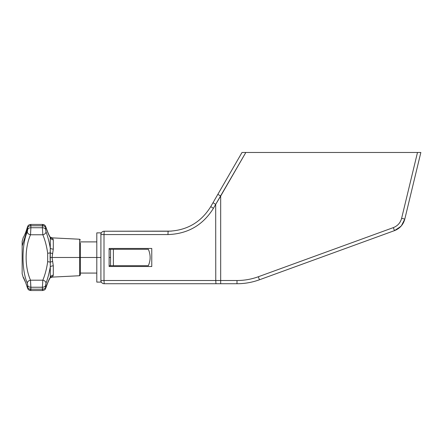 <?xml version="1.0" encoding="UTF-8"?>
<svg xmlns="http://www.w3.org/2000/svg" width="443" height="443" viewBox="0 0 443 443"><rect width="100%" height="100%" fill="white"/><g stroke="black" fill="none" stroke-linecap="round" stroke-linejoin="round"><path stroke-width="0.66" d="M417.084 168.102L404.808 219.058L416.83 169.154L404.808 219.058L401.613 218.349C400.406 222.818 397.648 225.902 393.345 227.608L394.464 230.637L260.872 279.262L394.464 230.637L400.793 226.473L394.464 230.637L259.448 279.777C252.194 282.407 244.713 283.725 236.999 283.736L104.188 283.736L104.005 280.513L215.763 280.513L215.686 204.378L220.68 196.05L220.68 280.513L236.999 280.513C244.326 280.502 251.436 279.245 258.324 276.753L393.345 227.608C397.648 225.902 400.406 222.818 401.613 218.349L417.489 152.475L245.832 152.475L220.68 196.05L220.68 280.513L215.763 280.513L215.686 204.378L213.415 208.315C202.933 225.155 187.777 233.904 167.941 234.569L104.005 234.569L104.005 280.513L100.904 280.452L100.904 234.513L104.005 234.569L104.005 280.513L236.999 280.513L236.999 283.736C244.713 283.725 252.194 282.407 259.448 279.777C252.194 282.407 244.713 283.725 236.999 283.736L220.68 283.736L220.68 280.513L220.68 283.736L159.347 283.736L215.946 283.736L215.763 280.513L215.946 283.736L104.188 283.736A3.284 3.284 0 0 1 100.904 280.452A3.284 3.284 0 0 0 104.188 283.736L104.005 280.513L100.904 280.452L100.904 234.513A3.284 3.284 0 0 1 104.188 231.229L168.124 231.229L104.188 231.229A3.284 3.284 0 0 0 100.904 234.513C100.904 232.337 100.904 232.337 100.904 234.513L104.005 234.569L104.188 231.229L168.124 231.229L167.941 234.569C187.777 233.904 202.933 225.155 213.415 208.315L210.757 206.615L213.028 202.684L210.757 206.615C200.934 222.408 186.724 230.615 168.124 231.229L167.941 234.569L104.005 234.569L104.188 231.229L171.325 231.13M210.757 206.615L213.028 202.684L215.686 204.378L213.415 208.315C202.933 225.155 187.777 233.904 167.941 234.569C187.777 233.904 202.933 225.155 213.415 208.315L210.757 206.615L217.84 194.35L213.028 202.684L215.686 204.378L220.68 196.05L217.84 194.35L220.68 196.05L215.686 204.378L245.832 152.475L242.011 152.475L217.84 194.35L242.011 152.475L420.85 152.475L404.808 219.058L420.85 152.475L417.489 152.475L401.613 218.349L404.808 219.058L416.824 169.182M151.766 266.509L109.111 266.509L109.111 248.462L151.766 248.462L151.766 266.509L109.111 266.509L109.111 248.462L151.766 248.462L151.766 266.509M417.001 168.44L417.339 167.044M404.398 220.47L401.358 225.841L396.557 229.701L401.358 225.841L404.398 220.47M396.297 229.839L395.826 230.072L396.297 229.839M404.808 219.058L401.386 225.808L404.808 219.058C403.296 224.645 399.846 228.505 394.464 230.637C399.846 228.505 403.291 224.651 404.808 219.058M236.999 283.736L236.999 280.513C244.326 280.502 251.436 279.245 258.324 276.753L259.448 279.777L258.324 276.753L393.345 227.608L394.464 230.637M96.801 241.895L80.399 241.895C80.399 239.453 80.399 239.453 80.399 241.895L96.801 241.895L96.801 257.483L100.904 257.483L96.801 257.483L96.801 232.874L100.904 232.874L100.904 234.513M100.904 280.452L100.904 282.097L96.801 282.097L96.801 257.483L52.08 257.483L53.298 249.116L53.298 239.796L52.639 238.284C51.892 237.692 51.892 237.692 52.639 238.284A3.284 3.156 138.6 0 1 50.358 237.26L50.341 237.243A3.284 3.156 -41.4 0 0 52.529 238.284M148.339 265.689L113.386 265.689L113.386 249.282L148.339 249.282C150.72 254.747 150.72 260.218 148.339 265.689M113.386 249.282L148.339 249.282L110.545 249.282L110.545 257.483L109.111 257.483L110.545 257.483L110.545 265.689L113.386 265.689L113.386 249.282L110.545 249.282L110.545 265.689L113.386 265.689M22.15 268.934C22.15 275.109 22.15 275.109 22.15 268.934L22.15 241.291L23.23 237.603M45.928 287.767L45.939 287.728A3.284 2.126 -161.7 0 0 46.011 287.291L45.607 287.374A3.284 2.392 180 0 1 42.417 289.19L30.883 289.19L30.883 287.236L42.417 287.236L42.417 289.19C42.439 291.051 42.578 290.946 42.827 288.886C42.578 290.946 42.439 291.051 42.417 289.19L42.417 287.236L30.883 287.236L30.517 280.203L42.827 280.203C45.103 274.76 46.72 268.602 47.678 261.724L47.678 253.241C46.72 246.363 45.103 240.206 42.827 234.768L30.517 234.768C24.675 247.947 24.675 267.018 30.517 280.203L42.827 280.203L42.417 287.236A3.284 2.243 0 0 0 45.607 285.525L45.607 287.374A3.284 2.392 180 0 1 42.417 289.19L30.883 289.19A3.284 2.392 180 0 1 27.682 287.319L27.311 287.241C21.585 272.528 21.585 272.528 27.311 287.241A3.284 2.137 163.3 0 0 27.383 287.668A3.284 2.137 -16.7 0 1 27.311 287.241C21.585 272.528 21.585 272.528 27.311 287.241L27.682 287.319L27.682 285.48L27.682 287.319A3.284 2.392 180 0 0 30.883 289.19C30.86 291.051 30.739 290.946 30.517 288.886C30.739 290.946 30.86 291.051 30.883 289.19L30.517 280.203C24.675 267.018 24.675 247.947 30.517 234.768L30.883 227.735L42.417 227.735L42.827 234.768L30.517 234.768L30.883 227.735A3.284 2.243 180 0 0 27.682 229.491L27.311 231.855C21.585 244.331 21.585 270.634 27.311 283.11L27.682 285.48A3.284 2.243 -0 0 0 30.883 287.236A3.284 2.243 -0 0 1 27.682 285.48L27.311 283.11A3.284 2.387 -18.5 0 1 30.517 280.203A3.284 2.387 161.5 0 0 27.311 283.11C21.585 270.634 21.585 244.331 27.311 231.855A3.284 2.387 18.5 0 0 30.517 234.768A3.284 2.387 -161.5 0 1 27.311 231.855L27.682 228.555L22.15 246.031L27.682 228.555L27.682 229.491A3.284 2.243 180 0 1 30.883 227.735L30.883 225.775C30.86 223.92 30.739 224.02 30.517 226.08C30.739 224.02 30.86 223.92 30.883 225.775L30.883 227.735L42.417 227.735L42.417 225.775L30.883 225.775L42.417 225.775A3.284 2.392 0 0 1 45.607 227.597L46.011 227.674C47.683 232.536 49.107 235.826 50.28 237.542L50.28 248.052C49.107 241.618 47.683 236.208 46.011 231.811L45.607 229.441L45.607 227.597L46.011 227.674C47.683 232.536 49.107 235.826 50.28 237.542L50.242 237.121L52.639 238.284C51.892 237.692 51.892 237.692 52.639 238.284L50.242 237.121L50.28 248.052A3.284 1.401 180 0 0 53.298 249.116L53.298 239.796A3.284 2.968 0 0 1 50.28 237.542L49.876 236.878M45.945 287.712A3.284 2.126 18.3 0 0 46.011 287.291C47.683 282.429 49.107 279.14 50.28 277.423L50.242 277.844L50.28 277.423C49.107 279.14 47.683 282.429 46.011 287.291L45.607 287.374L46.011 283.16A3.284 2.37 -159.7 0 0 42.827 280.203L42.417 287.236A3.284 2.243 0 0 0 45.607 285.525L46.011 283.16C47.683 278.763 49.107 273.348 50.28 266.913L50.28 248.052C49.107 241.618 47.683 236.208 46.011 231.811A3.284 2.37 159.7 0 1 42.827 234.768A3.284 2.37 -20.3 0 0 46.011 231.811L45.607 229.441A3.284 2.243 180 0 0 42.417 227.735L42.417 225.775C42.439 223.92 42.578 224.02 42.827 226.08C42.578 224.02 42.439 223.92 42.417 225.775A3.284 2.392 0 0 1 45.607 227.597L45.607 229.441A3.284 2.243 180 0 0 42.417 227.735L42.827 234.768C45.103 240.206 46.72 246.363 47.678 253.241L47.678 261.724A3.284 0.454 5.4 0 1 50.242 262.134L52.639 261.431L53.298 265.85A3.284 1.401 0 0 0 50.28 266.913L50.28 277.423A3.284 2.968 180 0 1 53.298 275.169L53.298 265.85A3.284 1.401 0 0 0 50.28 266.913L50.242 262.134A3.284 0.454 -174.6 0 0 47.678 261.724C46.72 268.602 45.103 274.76 42.827 280.203A3.284 2.37 20.3 0 1 46.011 283.16C47.683 278.763 49.107 273.348 50.28 266.913L50.28 277.423A3.284 2.968 180 0 1 53.298 275.169A3.284 2.968 180 0 0 50.28 277.423A3.284 2.968 180 0 1 53.298 275.169L52.639 276.681C51.892 277.274 51.892 277.274 52.639 276.681L53.298 275.169L53.298 265.85L52.08 257.483L79.618 257.483L79.618 239.231L79.618 275.734L79.618 257.483L80.399 257.483L80.399 273.071L96.801 273.071L80.399 273.071C80.399 275.513 80.399 275.513 80.399 273.071L80.399 257.483L96.801 257.483M27.383 227.287L27.726 226.401C28.474 225.592 27.693 225.188 30.788 224.44C27.339 224.955 27.953 226.683 27.372 227.325A3.284 2.137 16.7 0 0 27.311 227.724C21.585 242.437 21.585 242.437 27.311 227.724L27.682 227.647L27.682 228.555L27.682 227.647A3.284 2.392 -0 0 1 30.883 225.775A3.284 2.392 -0 0 0 27.682 227.647L27.311 227.724C21.585 242.437 21.585 242.437 27.311 227.724A3.284 2.137 -163.3 0 1 27.366 227.342M23.158 277.246L22.15 273.68L22.15 246.031M80.399 242.93L80.399 257.483L80.399 242.93M26.386 230.631L26.043 231.628M25.628 232.774L25.14 234.015M23.479 277.412L23.778 277.971M28.601 289.711L30.783 290.525C27.339 290.01 27.953 288.282 27.372 287.64A3.284 2.137 163.3 0 1 27.372 287.64L25.7 282.64L23.163 277.257L24.376 279.184M47.6 236.595L47.994 237.957M45.928 227.209A3.284 2.126 161.7 0 1 46.011 227.674A3.284 2.126 -18.3 0 0 45.928 227.209L45.939 227.237C47.838 232.614 49.289 235.931 50.297 237.188C49.223 235.798 47.772 232.481 45.939 227.237C45.441 226.567 45.551 224.728 42.522 224.44L30.788 224.44M50.28 277.423L50.242 277.844A3.284 3.234 -145.9 0 1 49.732 278.348M50.242 252.831A3.284 0.454 174.6 0 1 47.678 253.246A3.284 0.454 -5.4 0 0 50.242 252.831A3.284 0.681 -169.3 0 0 52.639 253.54L52.08 257.483L52.639 261.431L50.242 262.134L50.076 257.483L52.08 257.483L50.076 257.483L50.28 248.052A3.284 1.401 180 0 0 53.298 249.116L52.639 253.54A3.284 0.681 10.7 0 1 50.242 252.831M80.399 257.483L80.399 274.915L79.618 275.734L52.08 277.113L50.336 277.728A3.284 3.156 -138.6 0 1 52.639 276.681C51.892 277.274 51.892 277.274 52.639 276.681A3.284 3.156 41.4 0 0 50.341 277.722L50.347 277.717M48.005 276.975L47.6 278.37M52.639 238.284L53.298 239.796A3.284 2.968 0 0 1 50.28 237.542M159.79 283.736L159.463 283.736M404.287 220.78L404.171 221.101M403.163 223.25L402.986 223.554M398.916 228.178L398.595 228.422M396.546 229.707L396.241 229.867M109.111 249.282L110.545 249.282M109.111 265.689L110.545 265.689M50.341 237.243L52.08 237.858L79.618 239.231L80.399 240.051M30.788 290.525L42.522 290.525C46.138 289.938 45.43 288.028 45.939 287.728C47.772 282.484 49.223 279.173 50.297 277.783L50.258 277.839M23.152 237.725L23.152 237.725C22.809 238.107 24.67 236.252 27.372 227.325L26.37 230.454M25.954 231.634L25.794 232.077M25.517 232.819L25.107 233.832M24.742 234.685L24.415 235.399M24.027 236.185L23.75 236.717M23.485 237.188L23.313 237.476M23.485 277.778L23.75 278.248M24.027 278.78L24.415 279.566M24.747 280.297L25.113 281.155M25.528 282.185L26.43 284.688M27.029 286.516L27.416 287.784M45.601 226.406L45.308 225.919M45.114 225.67L44.771 225.31M44.499 225.088L42.528 224.44M46.26 286.782L47.501 283.426M47.8 282.695L47.933 282.368M48.193 281.776L48.431 281.244M48.702 280.663L48.924 280.209M49.167 279.727L49.378 279.328M49.588 278.946L49.788 278.597M50.358 237.265L50.076 237.038M50.352 277.711L50.076 277.927"/></g></svg>
